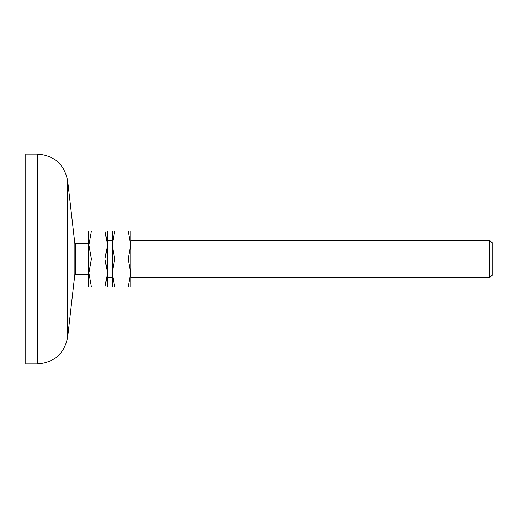<?xml version="1.0" encoding="UTF-8"?>
<svg xmlns="http://www.w3.org/2000/svg" width="518" height="518" viewBox="0 0 518 518"><rect width="100%" height="100%" fill="white"/><g stroke="black" fill="none" stroke-linecap="round" stroke-linejoin="round"><path stroke-width="0.78" d="M489.769 277.648L489.769 240.352L492.1 242.683L492.1 275.317L489.769 277.648L130.795 277.648M114.646 231.028L112.147 231.028L112.147 272.986L114.646 259L112.147 245.014L114.646 231.028L128.296 231.028L130.795 245.014L130.795 231.028L128.296 231.028M91.336 231.028L88.837 231.028L88.837 272.986L91.336 259L88.837 245.014L91.336 231.028L104.986 231.028L107.485 245.014L107.485 231.028L104.986 231.028M88.837 243.849L75.66 243.849L75.66 274.151L88.837 274.151M75.66 243.849L74.851 243.849L74.851 274.151L75.66 274.151M74.851 243.849L67.651 180.847L67.651 337.153L74.851 274.151M37.555 154.105L25.9 154.105L25.9 363.895L37.555 363.895L37.555 154.105C54.319 155.445 64.349 164.355 67.651 180.847M130.795 286.972L130.795 245.014L128.296 259L130.795 272.986L128.296 286.972L130.795 286.972M128.296 286.972L114.646 286.972L112.147 272.986L112.147 286.972L114.646 286.972M114.646 259L128.296 259M107.485 286.972L107.485 245.014L104.986 259L107.485 272.986L104.986 286.972L107.485 286.972M104.986 286.972L91.336 286.972L88.837 272.986L88.837 286.972L91.336 286.972M91.336 259L104.986 259M107.485 277.648L112.147 277.648M130.795 240.352L489.769 240.352M107.485 240.352L112.147 240.352M67.651 337.153C64.349 353.645 54.319 362.555 37.555 363.895"/></g></svg>
